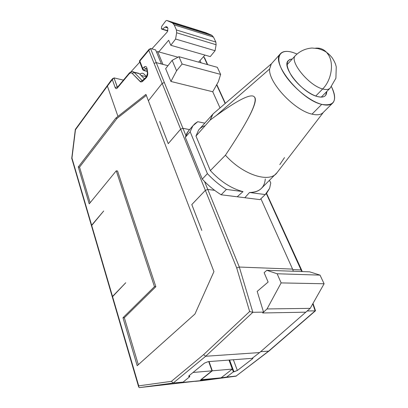<?xml version="1.0" encoding="UTF-8"?>
<svg xmlns="http://www.w3.org/2000/svg" width="408" height="408" viewBox="0 0 408 408"><rect width="100%" height="100%" fill="white"/><g stroke="black" fill="none" stroke-linecap="round" stroke-linejoin="round"><path stroke-width="0.61" d="M212.308 370.811L199.869 380.74L176.139 383.035L199.869 380.74L212.308 370.811L209.044 361.57L212.308 370.811L193.03 372.473L212.308 370.811M138.603 386.733L112.348 297.039L112.511 296.458L125.741 282.764L112.511 296.458L138.705 385.856L138.644 386.932L139.388 387.595L199.869 380.74L139.556 387.595L173.211 383.051L183.11 382.097L176.139 383.035L183.11 382.097L189.786 376.655L189.383 375.452L189.786 376.655L183.11 382.097L173.211 383.051L171.416 381.337L203.597 354.639L205.678 356.26L252.853 312.309L263.537 312.125L262.64 312.977L267.031 308.943L281.132 282.907L277.144 273.763L266.837 270.305L264.129 272.656L268.122 282.055L257.193 291.383L263.537 312.125L252.853 312.309L239.317 267.046L207.784 189.455L205.367 190.358L236.701 267.934L249.645 311.518L203.597 354.639L171.416 381.337L138.705 385.856L171.416 381.337M139.556 387.595L173.211 383.051L205.678 356.26L173.211 383.051M112.511 296.458L138.705 385.856L138.725 387.146M292.582 269.096L260.906 198.737L292.582 269.096L239.317 267.046L292.582 269.096L293.306 271.249L292.582 269.096M320.03 275.125L309.662 271.835L266.837 270.305L309.662 271.835L320.03 275.125L277.144 273.763L320.03 275.125L324.1 283.769L320.03 275.125M310.202 308.361L324.1 283.769L281.132 282.907L324.1 283.769L310.202 308.361L267.031 308.943L310.202 308.361L305.832 312.176L310.202 308.361M259.605 352.573L305.801 312.176L259.605 352.573L205.678 356.26L203.597 354.639L249.645 311.518L252.853 312.309L205.678 356.26L259.605 352.573L252.154 358.336L259.605 352.573M91.453 225.655L71.782 158.462L71.961 158.069L91.637 225.226L91.468 225.767L103.688 210.997L91.642 225.242L112.506 296.438L112.302 296.942L125.741 282.764L112.506 296.438L91.642 225.242L103.688 210.997L91.637 225.226L71.961 158.069L75.47 129.754L107.381 86.062L117.958 116.402L115.801 118.101L78.285 166.969L89.214 203.847L116.254 170.83L154.469 286.666L122.971 317.745L137.19 365.711L194.953 314.022L213.935 271.621L148.39 100.781L162.154 83.359L180.642 129.142L168.249 143.641L159.676 121.477L168.244 143.667L180.647 129.157L205.362 190.347L191.801 204.566L201.812 230.438L191.816 204.566L205.367 190.358L191.801 204.566L205.362 190.347L207.779 189.445L204.551 181.494L207.779 189.445L214.639 190.327L207.779 189.445L205.362 190.347L180.647 129.157L168.244 143.667L159.676 121.477L168.249 143.641L180.642 129.142L162.154 83.359L148.39 100.781L145.931 94.376L117.958 116.402L107.381 86.062L112.328 79.57L115.199 87.644C115.724 88.806 116.459 88.913 117.392 87.955L128.928 74.118C130.147 72.762 131.269 72.542 132.294 73.46L140.811 82.003L142.173 81.712L146.161 77.903C147.395 76.51 147.91 74.781 147.711 72.711L147.048 68.524C146.518 66.427 145.508 65.968 144.014 67.147L142.729 68.416L139.847 61.027L148.798 50.296L162.154 83.359L148.798 50.296L139.847 61.027L142.729 68.416L144.014 67.147L145.605 68.784L143.947 70.411L142.729 68.416L142.718 69.753M182.942 128.316L189.587 129.617L182.942 128.316L180.642 129.142L182.937 128.306L189.598 129.606L182.937 128.306L180.647 129.157L182.942 128.316L185.869 135.517L164.347 82.569L182.937 128.306M201.812 230.438L191.801 204.566L201.812 230.438M214.659 190.342L207.784 189.455L214.659 190.342M305.832 312.176L262.64 312.977L305.832 312.176M262.635 312.956L263.537 312.125L257.193 291.383L268.122 282.055L264.129 272.656L266.837 270.305L277.144 273.763L281.132 282.907L267.031 308.943L262.635 312.956M117.958 116.402L145.931 94.376L213.935 271.621L194.953 314.022L137.19 365.711L122.971 317.745L154.469 286.666L116.254 170.83L89.214 203.847L78.285 166.969L115.801 118.101L117.958 116.402M146.324 95.39L117.086 118.351L115.801 118.101L117.086 118.351L79.545 167.137L78.285 166.969L79.545 167.137L90.132 202.73L79.545 167.137L117.086 118.351L146.324 95.39M117.56 171.008L116.254 170.83L117.56 171.008L155.856 286.686L154.469 286.666L155.856 286.686L124.343 317.715L122.971 317.745L124.343 317.715L138.317 364.701L124.343 317.715L155.856 286.686L117.56 171.008M164.347 82.569L162.154 83.359L164.347 82.569L156.239 62.618L164.347 82.569M207.784 189.455L205.367 190.358L236.701 267.934L239.317 267.046L236.701 267.934L249.645 311.518L252.853 312.309L239.317 267.046L207.784 189.455M91.642 225.242L91.519 225.874L112.292 296.84M111.241 80.218L107.401 85.476L107.381 86.062L75.47 129.754L75.332 129.407L71.742 158.35M111.287 80.167L111.185 80.855L107.381 86.062L107.401 85.476L75.337 129.407M112.853 78.402L111.328 80.111L111.185 80.855L111.328 80.111L111.231 80.794L113.995 77.892L117.224 86.914L115.199 87.644L112.328 79.57M143.947 70.411L142.826 69.921L142.729 68.416L143.947 70.411L147.115 71.206L143.947 70.411L145.605 68.784L146.9 68.554L145.605 68.784L144.014 67.147C145.508 65.968 146.518 66.427 147.048 68.524L146.798 69.207L147.048 68.524L147.711 72.711L147.461 73.389L147.711 72.711C147.91 74.781 147.395 76.51 146.161 77.903L146.288 77.102L146.161 77.903L142.509 81.432L142.642 80.631L142.173 81.712L140.811 82.003L140.23 81.636L142.147 80.549L140.23 81.636L132.294 73.46L134.181 72.4L142.147 80.549L134.181 72.4L132.294 73.46C131.269 72.542 130.147 72.762 128.928 74.118L117.392 87.955L117.509 87.225M136.879 73.063L138.975 73.379L133.865 72.119C131.957 70.594 128.637 73.394 128.984 73.45L128.928 74.118L128.984 73.45L117.453 87.287L117.392 87.955C116.459 88.913 115.724 88.806 115.199 87.644L117.224 86.914L117.458 87.281L113.995 77.892L123.389 80.101L113.995 77.892M133.865 72.119L132.32 71.686L133.865 72.119M147.461 73.389L146.288 77.102L142.259 80.646M142.596 69.345L139.582 61.613L139.633 60.675M154.086 63.388L156.239 62.618L167.958 65.698L161.415 63.98L155.637 49.919L150.501 48.496L156.239 62.618L150.501 48.496L155.637 49.919L161.415 63.98M148.798 50.296L150.501 48.496M212.741 91.759L220.024 107.931L212.741 91.759L170.937 81.467L212.741 91.759L218.392 81.641L220.631 74.399L218.392 81.641L212.741 91.759M165.643 68.666L170.932 81.467L176.577 70.773L182.111 64.025L220.631 74.399L182.111 64.025L178.949 56.702L172.156 60.323L165.643 68.666L172.156 60.323L176.577 70.773L170.937 81.467L165.643 68.666M211.655 35.195L205.846 32.717L211.655 35.195L172.39 22.904L166.739 20.441L165.77 20.89L161.706 26.367L161.389 28.682L161.65 29.121L162.42 29.09L165.143 27.112L167.678 27.887L165.143 27.112L162.42 29.09L161.389 28.682L161.706 26.367L165.77 20.89L166.739 20.441L205.846 32.717L166.739 20.441L172.39 22.904L174.175 24.868L172.39 22.904L211.655 35.195L213.496 37.118L211.655 35.195M215.847 42.05L213.496 37.118L215.847 42.05L176.429 29.968L174.175 24.868L213.496 37.118L174.175 24.868L176.429 29.968L176.654 32.778L176.429 29.968L215.847 42.05L216.102 44.742L215.847 42.05M215.077 50.72L216.102 44.742L215.077 50.72L175.583 39.041L176.654 32.778L216.102 44.742L176.654 32.778L175.583 39.041L215.077 50.72L210.253 56.605L215.077 50.72M198.574 62.133L204.974 55.09L198.574 62.133M217.337 67.325L220.631 74.399L217.337 67.325L178.949 56.702L217.337 67.325M117.677 87.016L117.224 86.914L117.677 87.016M123.389 80.101L124.058 79.361L123.389 80.096M138.975 73.379L134.181 72.4L139.291 73.654L144.447 78.887L139.291 73.654L137.282 72.961M142.611 80.657L142.147 80.549L142.611 80.657M145.605 68.784L146.758 69.074L145.605 68.784M149.333 49.031L139.613 60.695L139.582 61.613M167.209 32.018L151.847 48.868L167.209 32.018L167.938 28.484L167.637 27.795L167.938 28.484L167.209 32.018M139.776 62.113L130.739 72.032L139.776 62.113M167.637 27.795L167.112 27.04L165.143 27.112C166.224 26.408 167.056 26.637 167.637 27.795M167.912 30.753L162.42 29.09L167.912 30.753M170.799 45.278L175.583 39.041L170.799 45.278L210.253 56.605L170.799 45.278L168.647 40.265L170.799 45.278M158.773 51.908L168.647 40.265L158.773 51.908M144.024 74.062L146.64 76.694L143.672 73.756C142.504 72.961 141.244 73.129 139.883 74.256C141.418 73.001 142.8 72.935 144.024 74.062M141.035 75.429L146.574 76.781L141.035 75.429M172.156 60.323L178.949 56.702L182.111 64.025L176.577 70.773L172.156 60.323M208.213 361.631L252.154 358.336L208.213 361.631L204.505 363.095L208.213 361.631M189.179 375.62C188.399 376.355 188.603 376.696 189.786 376.655L188.797 376.502L189.179 375.62L204.505 363.095L189.179 375.62M200.037 60.522L201.078 62.827L200.037 60.522M203.959 57.145L203.281 56.952L203.959 57.145L207.351 64.561L203.959 57.145L204.673 58.084M216.612 84.828L225.16 103.52L216.612 84.828M266.317 193.565L301.231 269.938L292.755 269.617L301.231 269.938L301.782 271.555L266.317 193.565M195.437 381.332L202.067 380.69L195.437 381.332M204.622 57.895L207.682 64.653M269.071 350.967L235.977 376.181L269.066 350.967L315.149 310.85L312.763 303.827L315.149 310.85L307.199 310.983L315.149 310.85L268.632 351.135L260.636 351.671L268.632 351.135L235.977 376.181L202.067 380.69L235.977 376.181L226.634 377.074L236.4 376.023M157.661 51.602L177.995 57.212L157.661 51.602L162.935 64.377L157.661 51.602L156.534 52.107M301.731 270.285L301.231 269.938L301.731 270.285M252.389 358.158L252.664 358.652L237.364 370.484L233.366 359.749L237.364 370.484L252.664 358.652L253.098 357.643L252.664 358.652L252.389 358.158M211.976 370.836L200.812 379.756L211.976 370.836L208.718 361.595L211.976 370.836L232.31 369.087L211.976 370.836M213.71 378.843L199.951 380.679L213.71 378.843M228.985 360.075L233.34 371.877L226.634 377.074L221.126 377.808L226.634 377.074L233.34 371.877L237.364 370.484L233.968 371.821L229.612 360.029L233.968 371.821L233.34 371.877L232.31 369.087L221.116 377.818L200.812 379.756L221.116 377.818L200.675 380.103L212.456 378.971M221.126 377.808L232.31 369.087L229.25 360.784M323.427 112.276L323.406 112.302C321.183 114.786 317.393 115.398 312.028 114.133L321.728 104.372C327.078 105.723 330.832 105.182 332.994 102.755C335.611 99.333 335.09 93.968 331.444 86.659C337.707 100.552 334.468 106.457 321.728 104.372C308.841 101.118 289.68 84.696 282.275 70.451C274.676 56.156 280.423 48.277 293.214 52.566L296.968 54.014L293.214 52.566C286.946 50.587 282.591 51.077 280.148 54.029C270.876 62.96 300.951 99.899 321.728 104.372L312.028 114.133C294.612 110.599 268.219 82.365 269.611 69.023L271.121 64.133L280.123 54.065M292.317 58.946C285.748 59.92 285.457 65.494 291.445 75.659C297.529 84.961 309.239 94.35 317.414 96.538C323.554 97.991 326.665 96.324 326.747 91.54L325.594 95.401C324.034 97.175 321.31 97.558 317.414 96.538C302.629 93.182 281.479 67.167 288.074 60.802L289.823 59.456L292.317 58.946M198.584 130.081L212.542 114.521L210.135 120.095L213.042 113.914L271.325 63.872L269.611 69.023L216.189 115.637L210.135 120.095L195.978 136.048L198.589 130.086L199.655 128.892M261.824 187.96L277.093 172.594C269.923 183.416 243.229 175.195 225.43 155.213C247.834 121.645 256.397 104.453 254.99 98.211C253.587 92.162 240.654 97.971 216.189 115.637L269.611 69.023C268.219 82.365 294.612 110.599 312.028 114.133M279.786 164.623L284.504 157.626M254.352 96.956C258.692 100.388 249.053 119.809 225.43 155.213L210.339 170.59L195.978 136.048L210.135 120.095L216.189 115.637M261.819 187.95C259.034 191.01 254.944 192.52 249.543 192.484L244.836 197.727L237.206 196.778L243 191.617C231.514 188.654 220.626 181.642 210.339 170.59L225.43 155.213M195.978 136.048L210.339 170.59C220.626 181.642 231.514 188.654 243 191.617L237.206 196.778L221.156 194.779C214.297 190.531 208.004 185.309 202.276 179.107L185.334 137.292L188.124 131.305L189.378 129.861L186.91 133.192L185.334 137.292L202.276 179.107C208.004 185.309 214.297 190.531 221.156 194.779L244.836 197.727L249.543 192.484L265.241 194.555L266.608 193.264L269.627 188.312L270.764 182.988L269.504 180.28L270.764 182.988L269.627 188.312L265.241 194.555L249.543 192.484C259.294 192.255 264.542 187.736 265.287 178.928M244.836 197.727L259.993 199.619L244.836 197.727M204.791 123.165L197.742 121.706L204.791 123.165M243 191.617L226.394 189.429C219.504 185.135 213.175 179.867 207.402 173.63L190.154 131.748L192.78 125.944L195.004 123.553L197.742 121.706L192.892 125.791L190.154 131.748L207.402 173.63C213.175 179.867 219.504 185.135 226.394 189.429L243 191.617M205.168 125.689C202.46 126.526 200.282 127.969 198.64 130.019M221.156 194.779L226.394 189.429L221.156 194.779M259.993 199.619L265.47 194.356M202.276 179.107L207.402 173.63L202.276 179.107M185.334 137.292L190.154 131.748L185.334 137.292M295.295 55.682L295.249 55.738C289.241 61.521 308.994 85.675 322.667 88.954L315.767 96.013L322.667 88.954C326.283 89.949 328.802 89.633 330.22 88.001L330.174 88.057M328.603 55.105C334.167 64.036 331.265 80.519 322.667 88.954C326.283 89.949 328.802 89.633 330.22 88.001L335.901 78.229L336.258 66.897L335.707 64.816C335.095 62.444 332.245 57.543 331.194 56.61C329.639 54.82 328.139 53.443 326.701 52.479C323.615 49.159 319.882 47.726 315.501 48.18C319.882 47.726 323.615 49.159 326.701 52.479C324.809 50.99 321.846 49.684 317.806 48.557L311.972 48.027C305.424 48.552 299.849 51.117 295.244 55.733C289.241 61.521 308.994 85.675 322.667 88.954C331.265 80.519 334.167 64.036 328.603 55.105L326.701 52.479L328.603 55.105M75.317 129.499L71.747 158.294M146.798 69.207L147.421 73.149M146.9 68.554L146.768 68.921M142.55 80.713L142.254 80.641M139.613 60.695L139.48 61.394M162.058 29.243L167.826 30.988M173.14 23.389L212.42 35.675M147.145 71.39L143.728 70.533M188.797 376.502L188.71 376.237M216.776 84.538L225.374 103.336M266.541 193.331L301.624 270.035M301.655 270.055L302.17 271.57M313.007 303.394L315.512 310.758L269.091 350.946M332.989 102.755L323.406 112.297M277.088 172.589L323.483 112.226M188.124 131.305L192.836 125.868M295.244 55.733L287.054 64.719M329.863 88.378L321.269 97.104"/></g></svg>
